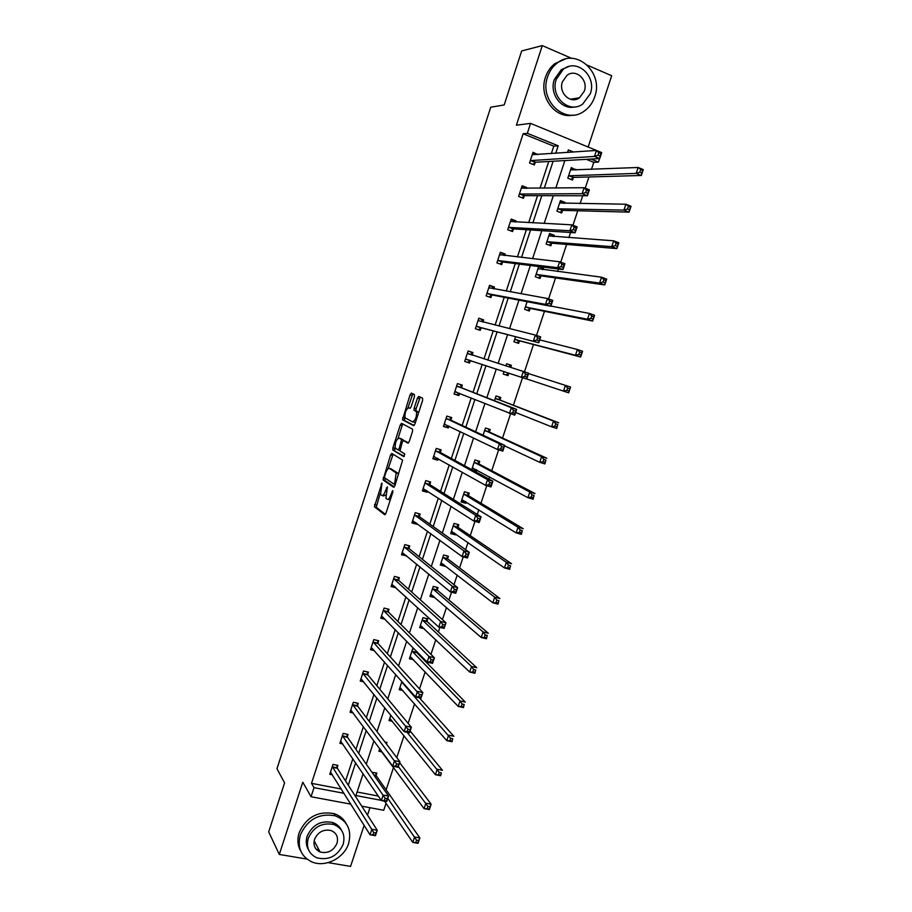 <?xml version="1.0" encoding="UTF-8"?>
<svg xmlns="http://www.w3.org/2000/svg" width="912" height="912" viewBox="0 0 912 912"><rect width="100%" height="100%" fill="white"/><g stroke="black" fill="none" stroke-linecap="round" stroke-linejoin="round"><path stroke-width="1.37" d="M381.968 483.052L374.376 506.741L384.727 514.744L385.958 513.228L392.764 492.286L392.787 490.61L391.043 494.407C389.686 498.146 388.375 499.787 387.121 499.331L385.913 498.305L387.383 486.871L385.594 490.531C384.26 494.224 382.972 495.854 381.74 495.421L380.566 494.418L381.968 483.052M319.952 851.683L319.268 851.626M571.642 58.345L542.287 45.6L521.675 50.958L504.176 104.96L490.724 107.206L276.974 768.725L284.578 782.872L268.698 831.915L279.3 854.441L306.945 859.081M328.126 862.627L350.573 866.4L364.127 825.36M333.142 823.559L334.886 824.927M588.183 146.912L611.69 75.742L587.442 65.208M414.401 396.743L414.424 394.497L411.312 393.106L410.069 394.782L402.488 419.794L413.66 425.665L414.937 424L422.587 400.459L422.598 398.168L418.711 396.424L417.434 398.111L414.196 408.086L414.037 410.218L416.476 411.7C416.795 416.83 415.519 420.227 412.634 421.891L404.996 417.787C404.677 412.783 405.92 409.431 408.736 407.732L409.944 408.314L411.198 406.649L414.401 396.743M350.824 804.145L311.049 796.735L302.784 782.2L279.3 854.441M311.049 796.735L314.013 787.637L344.041 793.315M551.338 153.615L553.778 146.171L523.123 133.779L311.516 783.351L314.013 787.637M523.123 133.779L527.341 133.312L530.579 123.382L601.601 152.555M542.287 45.6L516.409 125.183L530.579 123.382M391.772 453.424L390.564 455.008L383.04 479.917L393.653 487.282L394.896 485.708L402.637 460.138L391.772 453.424M392.912 447.769L400.3 424.946L401.519 423.328L412.532 429.142L412.52 431.467L409.249 441.511L407.983 443.152L403.503 440.61L402.26 442.229L399.969 450.984L404.814 453.971L403.822 456.65L392.867 450.049L392.912 447.769L394.793 448.316L395.056 447.496M564.847 203.342L565.132 202.453L560.413 200.617L556.936 211.185L561.655 212.998L562.43 210.638M538.684 266.532L535.321 276.758L540.052 278.468L540.827 276.131M539.858 266.68L543.506 268.014L542.993 269.564M515.554 336.71L513.889 341.772L518.643 343.379L519.407 341.065M494.475 400.687L496.037 395.945L500.791 397.472L500.038 399.775M474.046 470.9L476.338 471.572L474.297 470.455L476.201 469.669M471.743 469.634L474.935 459.956L479.701 461.381L478.948 463.661M476.851 470.022L476.338 471.572M458.052 527.022L458.793 524.753L454.016 523.431L450.676 533.554L455.464 534.865L453.515 533.497L454.564 533.155M455.749 533.976L455.464 534.865M437.315 589.847L438.056 587.602L433.268 586.382L429.962 596.414L434.75 597.634L433.154 595.958M414.527 649.23L412.691 648.797L409.408 658.749L413.535 659.707M390.803 715.202L389.036 720.571L392.411 721.289M371.982 772.327L376.873 773.045L376.154 775.234M357.105 792.015L378.275 796.051M386.129 789.826L393.528 767.448M396.788 757.598L404.027 735.733M408.131 723.341L414.572 703.87M419.52 688.936L425.163 671.87M427.831 663.811L428.309 662.374M430.954 654.36L435.799 639.734M438.364 631.97L439.892 627.365M442.457 619.624L446.481 607.46M448.943 600.005L451.531 592.196M454.005 584.729L457.208 575.05M459.568 567.891L463.228 556.856M465.599 549.674L467.981 542.492M470.25 535.64L474.97 521.356M477.261 514.448L478.8 509.797M480.966 503.253L486.78 485.686M488.969 479.051L489.664 476.965M491.728 470.717L498.636 449.844M502.546 438.056L510.56 413.843M513.399 405.247L522.53 377.659M524.457 371.845L533.497 344.508M536.495 335.456L544.487 311.288M548.591 298.908L555.533 277.932M557.665 271.48L558.475 269.029M560.743 262.166L566.626 244.427M568.883 237.599L570.57 232.48M572.964 225.264L577.763 210.763M580.146 203.558L582.722 195.749M585.23 188.18L588.947 176.962M591.455 169.381L593.78 162.336L586.359 159.338M569.111 152.372L567.743 151.814M379.757 748.718L378.913 751.294L382.014 751.921M384.955 742.037L386.962 742.459L386.449 744.01M401.907 681.538L399.205 689.723L402.91 690.555M427.021 621.072L427.751 618.838L422.963 617.652L419.668 627.65L424.285 628.778M447.667 558.497L448.408 556.252L443.62 554.975L440.291 565.052L445.079 566.318L443.175 564.824L443.836 564.642M468.483 495.41L469.224 493.141L464.447 491.762L461.107 501.931L465.884 503.287L463.889 502.045L465.348 501.497M466.283 502.067L465.884 503.287M483.075 435.241L485.458 428.024L490.223 429.495L489.47 431.786M504.074 371.56L503.242 374.08L507.995 375.63L505.818 374.9L509.021 373.19M505.932 365.917L506.65 363.74L511.404 365.313L510.697 367.445M508.759 373.327L507.995 375.63M527.09 301.701L524.582 309.328L529.325 310.992L530.089 308.666M553.892 236.527L554.302 235.307L549.571 233.518L546.106 244.04L550.837 245.807L551.612 243.458M575.837 170.008L571.3 167.58L567.811 178.182L572.531 180.052L573.306 177.68M386.027 803.347L383.735 810.266L361.756 806.174M367.513 815.123L369.964 807.701M599.594 158.585L598.432 162.097L590.965 159.076M593.78 162.336L598.432 162.097M363.101 773.775L355.931 795.56L381.205 800.337M573.614 152.053L568.37 149.921L567.526 152.475M564.87 160.569L555.83 188.043M553.31 195.704L544.179 223.44M541.796 230.668L532.585 258.677M530.351 265.483L521.037 293.755M518.939 300.139L509.557 328.673M507.596 334.636L498.123 363.432M496.288 368.984L486.848 397.7M484.91 403.56L475.631 431.764M473.59 437.977L464.482 465.667M462.316 472.245L453.378 499.423M451.098 506.354L442.32 533.03M439.926 540.303L431.308 566.489M428.8 574.104L420.352 599.8M417.73 607.757L409.431 632.962M406.706 641.25L398.578 665.977M395.728 674.606L387.76 698.843M384.807 707.803L376.987 731.572M373.931 740.863L366.271 764.153M555.716 153.307L558.19 145.806L527.341 133.312M348.281 785.209L355.634 762.808M358.735 753.358L366.236 730.501M369.235 721.369L376.895 698.045M379.78 689.244L387.589 665.452M390.37 656.982L398.339 632.723M401.006 624.583L409.135 599.845M411.7 592.036L419.976 566.819M422.427 559.352L430.863 533.657M433.2 526.52L441.796 500.346M444.03 493.552L452.785 466.876M454.894 460.435L463.82 433.268M465.815 427.169L474.901 399.513M476.782 393.756L486.028 365.598M487.817 360.149L497.086 331.911M499.012 326.063L508.201 298.076M510.253 291.817L519.35 264.092M521.539 257.423L530.556 229.961M532.882 222.881L541.808 195.681M544.27 188.168L553.117 161.242M553.778 146.171L558.19 145.806M345.557 780.98L352.853 758.727M355.931 749.345L363.386 726.647M366.35 717.584L373.954 694.42M376.816 685.687L384.568 662.055M387.326 653.642L395.227 629.554M397.883 621.471L405.931 596.904M408.473 589.152L416.693 564.118M419.121 556.696L427.489 531.183M429.814 524.104L438.341 498.112M440.553 491.363L449.24 464.892M451.337 458.485L460.184 431.524M462.167 425.459L471.173 397.997M473.043 392.297L482.22 364.333M483.987 358.929L493.187 330.896M495.091 325.094L504.199 297.312M506.24 291.099L515.269 263.579M517.435 256.956L526.384 229.699M528.686 222.665L537.544 195.67M539.984 188.225L548.75 161.492M311.516 783.351L341.35 789.028M535.139 162.541L534.364 164.935L529.519 163.02L533.03 152.281L537.749 154.573M524.218 195.92L523.442 198.314L518.597 196.456L522.097 185.752L526.931 187.633L526.691 188.374M513.353 229.163L512.567 231.545L507.722 229.733L511.199 219.085L516.044 220.909L515.69 222.015M502.523 262.257L501.748 264.628L496.892 262.873L500.357 252.271L505.214 254.038L504.724 255.52M491.739 295.214L490.964 297.574L486.107 295.876L489.562 285.308L494.418 287.029L493.814 288.876M481 328.024L480.236 330.372L475.369 328.73L478.811 318.208L483.668 319.873L482.95 322.084M470.318 360.696L469.555 363.033L464.687 361.437L468.107 350.972L472.975 352.579L472.211 354.928M459.637 393.334L458.907 395.557L454.039 394.018L457.448 383.587L462.316 385.149L461.552 387.486M448.921 426.098L448.316 427.945L443.437 426.451L446.834 416.066L451.714 417.582L450.95 419.896M438.25 458.713L437.771 460.195L432.881 458.747L436.267 448.408L441.146 449.867L440.393 452.181M427.625 491.192L427.261 492.298L422.37 490.907L425.733 480.613L430.624 482.026L429.871 484.329M417.046 523.522L416.807 524.275L411.905 522.929L415.256 512.681L420.147 514.037L419.406 516.329M406.513 555.727L401.485 554.815L404.825 544.612L409.727 545.923L408.975 548.203M396.025 587.795L391.111 586.576L394.429 576.407L399.342 577.672L398.59 579.941M385.115 619.248L380.783 618.199L384.089 608.076L388.991 609.284L388.25 611.542M374.353 650.587L370.489 649.686L373.783 639.608L378.697 640.76L377.956 643.017M363.728 681.811L360.24 681.036L363.523 671.004L368.437 672.11L367.707 674.356M353.206 712.933L350.037 712.261L353.309 702.263L358.222 703.334L357.493 705.569M342.787 743.941L339.88 743.348L343.129 733.396L348.053 734.422L347.324 736.645M332.447 774.835L329.756 774.311L332.994 764.404L337.93 765.373L337.201 767.596M396.013 587.818L394.292 586.234L391.453 585.515M406.387 556.115L401.793 553.903M416.807 524.275L412.156 522.166M427.261 492.298L422.575 490.291M437.771 460.195L433.04 458.28M448.316 427.945L443.54 426.132M458.907 395.557L454.096 393.847M511.404 365.313L506.639 363.774M472.975 352.579L468.095 351.006M469.555 363.033L464.687 361.426M483.668 319.873L478.743 318.402M494.418 287.029L489.448 285.661M543.506 268.014L538.604 266.783M505.214 254.038L500.198 252.772M554.302 235.307L549.355 234.179M516.044 220.909L510.982 219.746M565.132 202.453L560.139 201.427M526.931 187.633L521.824 186.572M576.019 169.461L570.98 168.549M537.863 154.208L535.504 154.379L532.711 153.262M382.231 495.558L383.644 495.946L385.571 495.022M387.634 499.48L390.382 499.616M380.236 493.244L376.257 507.254L385.445 514.345M385.138 478.105L385.035 480.578L394.303 486.94M393.106 454.244L388.204 468.654M384.682 476.155L384.647 477.774L393.893 484.067L394.759 482.972L396.184 472.963L389.447 468.392C388.193 468.038 386.916 469.691 385.594 473.362L384.682 476.155M398.453 474.764L397.735 473.089L395.819 472.541M390.929 468.825L397.735 473.089M398.077 438.17L402.181 425.516L400.3 424.946M402.944 424.08L402.181 425.516M408.519 442.936L405.316 441.157M404.312 456.342L392.867 450.049M398.943 438.034C396.15 439.664 394.919 443.004 395.261 448.077L398.054 449.901L399.285 448.305L401.576 439.595L398.943 438.034L400.585 438.524M403.583 440.644L401.451 439.447M400.835 438.604L403.343 440.017M394.793 448.316L394.748 450.608M412.851 421.96L415.496 422.302M418.574 412.805L416.089 411.289M420.25 397.119L416.111 408.679L415.952 410.799L418.004 411.871M404.837 417.343L404.506 420.5L414.139 425.494M412.84 393.79L407.903 407.881M384.522 801.158L412.805 842.392L414.607 836.988L419.873 837.934L376.371 775.918L375.676 772.806M418.676 840.59L419.873 837.934L418.072 843.326L412.805 842.392L417.958 842.756L418.676 840.59L416.567 840.214L415.838 842.38M416.567 840.214L387.805 798.388M417.958 842.756L418.072 843.326M330.999 772.521L330.383 772.407M336.802 765.157L337.394 768.28L377.249 830.262L375.436 835.734L370.033 834.765L330.486 772.099M373.031 834.742L370.033 834.765L371.845 829.293L377.249 830.262L375.926 832.941L373.76 832.553L373.031 834.742L375.208 835.13L375.926 832.941M332.276 766.627L373.76 832.553M375.436 835.734L375.208 835.13M300.322 835.016C297.175 847.533 301.017 856.493 311.858 861.897C325.185 867.802 344.223 858.158 348.635 843.44C351.941 830.011 347.472 820.8 335.228 815.807C319.143 812.945 307.504 819.352 300.322 835.016M346.264 823.741C343.63 818.805 339.526 815.431 333.952 813.618C317.9 810.768 306.307 817.141 299.147 832.747C297.095 839.439 297.631 845.561 300.766 851.101M308.541 849.824C306.09 845.743 305.634 841.206 307.162 836.201C312.394 824.847 320.842 820.264 332.492 822.442C336.574 823.821 339.538 826.352 341.373 830.057M308.267 838.299C305.976 847.43 308.815 853.928 316.783 857.793C328.787 860.654 337.588 856.174 343.151 844.364C345.534 834.765 342.365 828.13 333.678 824.482C321.993 822.305 313.523 826.91 308.267 838.299M337.007 843.292C338.523 837.159 336.528 832.907 331.01 830.524C323.441 829.042 317.946 831.995 314.526 839.382C313.044 845.333 314.902 849.528 320.123 852.002C327.818 853.757 333.45 850.862 337.007 843.292M316.065 849.095L319.063 850.03M547.61 76.779C538.73 100.719 565.36 125.32 584.09 111.207C589.084 107.776 592.618 102.976 594.727 96.809C603.961 72.709 576.19 47.264 557.118 63.11C552.683 66.542 549.514 71.09 547.61 76.779M564.995 59.177L554.941 63.601C550.517 67.009 547.36 71.558 545.467 77.212C538.399 96.638 555.191 119.244 573.112 115.094M574.674 106.921C561.587 110.329 549.104 93.822 554.291 79.618L561.256 69.7L568.837 66.519M556.297 79.23C549.845 96.535 569.179 114.399 582.745 104.025L590.315 93.697C596.95 76.3 577.022 58.003 563.285 69.278L556.297 79.23M584.318 91.154C588.582 79.948 575.803 68.206 566.968 75.365L562.396 81.818C558.224 92.99 570.752 104.549 579.508 97.766L584.318 91.154M379.483 749.539L380.384 749.721M385.97 743.371L385.719 742.197M379.631 749.094L424.08 808.625L425.881 803.198L431.148 804.202L399.638 762.671M429.974 806.789L431.148 804.202L429.335 809.617L424.08 808.625L429.256 808.955L429.974 806.789L427.865 806.39L427.147 808.556M427.865 806.39L398.35 766.559M429.256 808.955L429.335 809.617M389.572 718.964L390.735 719.215M389.766 718.371L435.4 774.71L437.224 769.261L442.48 770.321L410.126 731.014M441.328 772.829L440.656 775.759L435.4 774.71L440.599 775.006L441.328 772.829L439.219 772.407L438.49 774.584M439.219 772.407L407.048 732.268M440.599 775.006L440.656 775.759M341.293 741.752L340.461 741.581M346.891 734.171L347.518 737.295L388.569 796.085L386.745 801.58L381.353 800.554L340.609 741.125M384.385 800.474L381.353 800.554L383.165 795.059L388.569 796.085L387.281 798.684L385.115 798.274L384.385 800.474L386.551 800.884L387.281 798.684M342.399 735.631L385.115 798.274M342.581 736.28L347.529 737.306L342.581 736.28M386.745 801.58L386.551 800.884M351.667 710.858L350.573 710.63M357.014 703.072L357.698 706.207L399.946 761.748L398.111 767.266L392.719 766.183L350.767 710.026M395.785 766.046L392.719 766.183L394.554 760.665L399.946 761.748L398.669 764.267L396.515 763.834L395.785 766.046L397.94 766.479L398.669 764.267M352.568 704.497L396.515 763.834M398.111 767.266L397.94 766.479M399.684 688.252L401.189 688.594M399.935 687.511L446.777 740.647L448.601 735.163L453.857 736.28L419.372 697.794M452.728 738.709L452.033 741.752L446.777 740.647L451.999 740.909L452.728 738.709L450.631 738.264L449.901 740.464M450.631 738.264L401.736 682.028M451.999 740.909L452.033 741.752M362.144 679.862L360.73 679.543M367.171 671.825L367.878 674.926L411.369 727.252L409.534 732.792L404.141 731.652L360.981 678.79M407.231 731.447L404.141 731.652L405.977 726.1L411.369 727.252L410.126 729.691L407.972 729.224L407.231 731.447L409.397 731.903L410.126 729.691M362.782 673.25L407.972 729.224M409.534 732.792L409.397 731.903M409.853 657.415L411.768 657.86M410.149 656.526L458.212 706.412L460.047 700.918L465.291 702.092L417.012 652.764L416.533 651.271M464.185 704.44L463.456 707.575L458.212 706.412L463.456 706.64L464.185 704.44L462.088 703.973L461.358 706.173M462.088 703.973L460.047 700.918L411.962 651.031M463.456 706.64L463.456 707.575M372.723 648.751L370.933 648.329M377.386 640.452L378.184 643.621L422.849 692.584L421.002 698.159L415.621 696.962L371.23 647.429M418.733 696.7L415.621 696.962L417.468 691.387L422.849 692.584L421.629 694.944L419.474 694.465L418.733 696.7L420.899 697.178L421.629 694.944M373.042 641.854L419.474 694.465M421.002 698.159L420.899 697.178M420.056 626.453L422.473 627.046M420.398 625.415L469.691 672.03L471.538 666.501L476.771 667.732L427.272 621.653L426.292 618.473M475.699 670.001L474.924 673.25L469.691 672.03L474.958 672.212L475.699 670.001L473.602 669.511L472.861 671.722M473.602 669.511L471.538 666.501L422.222 619.886M474.958 672.212L474.924 673.25M383.439 617.538L381.17 616.991M387.623 608.942L388.489 612.123L434.386 657.769L432.539 663.355L427.158 662.101L381.512 615.931M430.293 661.781L427.158 662.101L429.005 656.503L434.386 657.769L433.189 660.049L431.034 659.536L430.293 661.781L432.448 662.283L433.189 660.049M383.348 610.345L429.005 656.503L431.034 659.536M432.539 663.355L432.448 662.283M430.304 595.365L432.892 596.026M430.703 594.168L481.228 637.477L483.075 631.936L488.308 633.224L437.578 590.406L436.54 587.214M487.259 635.413L486.461 638.765L481.228 637.477L486.518 637.636L487.259 635.413L485.173 634.9L484.42 637.123M485.173 634.9L483.075 631.936L432.527 588.628M486.518 637.636L486.461 638.765M397.906 577.307L398.829 580.499L445.979 622.782L444.11 628.402L438.74 627.091L391.852 584.307M441.91 626.704L438.74 627.091L440.599 621.46L445.979 622.782L444.805 624.982L442.662 624.446L441.91 626.704L444.064 627.228L444.805 624.982M393.688 578.687L440.599 621.46L442.662 624.446M444.11 628.402L444.064 627.228M440.599 564.14L443.175 564.824M441.043 562.795L492.811 602.775L494.68 597.2L499.901 598.546L447.929 559.033L446.812 555.818M498.887 600.666L498.043 604.12L492.811 602.775L498.134 602.889L498.887 600.666L496.789 600.119L496.037 602.353M496.789 600.119L494.68 597.2L442.879 557.232M498.134 602.889L498.043 604.12M408.223 545.524L409.226 548.739L457.619 587.636L455.749 593.279L450.38 591.899L402.238 552.535M453.583 591.455L450.38 591.899L452.249 586.245L457.619 587.636L456.479 589.745L454.324 589.198L453.583 591.455L455.726 592.013L456.479 589.745M404.073 546.904L452.249 586.245L454.324 589.198M455.749 593.279L455.726 592.013M450.927 532.79L453.515 533.497M451.429 531.286L504.461 567.914L506.331 562.305L511.552 563.719L458.326 527.535L457.117 524.297M510.549 565.748L509.683 569.305L504.461 567.914L509.808 567.994L510.549 565.748L508.463 565.189L507.71 567.424M508.463 565.189L506.331 562.305L453.264 525.7M509.808 567.994L509.683 569.305M418.585 513.604L419.657 516.842L469.315 552.319L467.434 557.996L462.076 556.559L412.657 520.638M465.302 556.046L462.076 556.559L463.957 550.871L469.315 552.319L468.198 554.348L466.055 553.766L465.302 556.046L467.446 556.628L468.198 554.348M414.504 514.972L463.957 550.871L466.055 553.766M415.826 522.633L414.994 522.941M467.434 557.996L467.446 556.628M461.301 501.315L463.889 502.045M461.848 499.651L516.158 532.882L518.039 527.25L523.249 528.721L468.768 495.9L467.468 492.628M522.28 530.67L521.368 534.341L516.158 532.882L519.441 532.334L521.527 532.927L522.28 530.67L520.193 530.077L519.441 532.334M520.193 530.077L518.039 527.25L463.706 494.042M521.527 532.927L521.368 534.341M472.006 469.783L474.297 470.455M472.325 467.879L527.911 497.69L529.792 492.035L535.002 493.563L479.245 464.14L477.854 460.822M534.056 495.433L533.11 499.206L527.911 497.69L531.217 497.086L533.303 497.69L534.056 495.433L531.97 494.817L531.217 497.086M531.97 494.817L529.792 492.035L474.183 462.247M533.303 497.69L533.11 499.206M504.575 445.854L539.71 462.327L541.614 456.65L546.812 458.234L489.778 432.231L488.262 428.891M545.9 460.024L544.909 463.912L539.71 462.327L543.05 461.666L545.137 462.293L545.9 460.024L543.814 459.386L543.05 461.666M543.814 459.386L541.614 456.65L484.705 430.316M545.137 462.293L544.909 463.912M515.633 412.486L551.578 426.805L553.481 421.093L558.668 422.746L500.346 400.197L498.716 396.8M557.791 424.445L556.765 428.446L551.578 426.805L554.941 426.075L557.027 426.736L557.791 424.445L555.704 423.784L554.941 426.075M555.704 423.784L553.481 421.093L495.273 398.248M557.027 426.736L556.765 428.446M503.242 374.057L505.818 374.9M510.526 367.388L509.204 364.618M567.652 388.022L566.888 390.325L568.963 391.009L569.738 388.706L567.652 388.022L565.406 385.377L570.593 387.087L568.678 392.821L563.491 391.111L565.406 385.377L528.515 373.589M526.737 378.97L563.491 391.111L566.888 390.325M568.963 391.009L568.678 392.821M570.593 387.087L569.738 388.706M579.667 352.089L578.892 354.392L580.967 355.11L581.742 352.796L579.667 352.089L577.387 349.49L582.574 351.268L580.648 357.025L575.472 355.258L577.387 349.49L539.676 339.891M516.58 342.684L519.908 340.906L580.648 357.025L580.967 355.11M514.653 339.446L575.472 355.258L578.892 354.392M582.574 351.268L581.742 352.796M591.728 315.985L590.953 318.299L593.028 319.04L593.803 316.715L591.728 315.985L589.437 313.432L594.601 315.278L592.675 321.058L587.499 319.223L589.437 313.432L550.882 306.056M527.387 310.319L530.613 308.484L592.675 321.058L593.028 319.04M525.346 307.002L587.499 319.223L590.953 318.299M594.601 315.278L593.803 316.715M542.207 269.462L541.158 267.718M603.847 279.71L603.071 282.036L605.135 282.8L605.921 280.463L603.847 279.71L601.532 277.202L606.697 279.106L604.747 284.92L599.583 283.028L601.532 277.202L538 268.63M538.228 277.807L541.352 275.914L604.747 284.92L605.135 282.8M536.085 274.409L599.583 283.028L603.071 282.036M606.697 279.106L605.921 280.463M552.74 236.447L551.908 235.136M616.033 243.253L615.247 245.602L617.31 246.388L618.097 244.04L616.033 243.253L613.685 240.814L618.838 242.774L616.888 248.611L611.735 246.65L613.685 240.814L548.796 235.877M549.104 245.157L552.148 243.219L616.888 248.611L617.31 246.388M546.881 241.691L611.735 246.65L615.247 245.602M618.838 242.774L618.097 244.04M563.32 203.319L562.693 202.418M628.265 206.636L627.479 208.985L629.542 209.794L630.329 207.446L625.894 204.231L631.047 206.272L629.086 212.131L623.933 210.113L625.894 204.231L559.626 202.988M560.014 212.371L562.978 210.376L629.086 212.131L629.542 209.794M557.711 208.814L623.933 210.113L627.479 208.985M631.047 206.272L630.329 207.446M428.971 481.547L430.133 484.819L481.069 516.842L479.176 522.542L473.83 521.037L423.122 488.604M477.079 520.467L473.83 521.037L475.722 515.337L481.069 516.842L479.986 518.78L477.842 518.187L477.079 520.467L479.222 521.071L479.986 518.78M424.981 482.915L475.722 515.337L477.842 518.187M426.668 490.565L425.402 491.089M479.176 522.542L479.222 521.071M439.402 449.354L440.667 452.648L492.879 481.194L490.975 486.917L485.64 485.355L433.633 456.433M488.912 484.717L485.64 485.355L487.532 479.621L492.879 481.194L491.819 483.052L489.676 482.425L488.912 484.717L491.055 485.344L491.819 483.052M435.503 450.722L487.532 479.621L489.676 482.425M437.566 458.326L435.856 459.112M490.975 486.917L491.055 485.344M449.867 417.012L451.235 420.341L504.735 445.375L502.831 451.121L497.496 449.502L444.201 424.126M500.802 448.807L497.496 449.502L499.4 443.745L504.735 445.375L503.709 447.154L501.566 446.492L500.802 448.807L502.945 449.456L503.709 447.154M446.071 418.391L499.4 443.745L501.566 446.492M448.533 425.904L446.367 426.987M502.831 451.121L502.945 449.456M460.366 384.522L461.848 387.908L516.659 409.385L514.744 415.165L454.803 391.681M512.749 412.714L509.42 413.478L511.336 407.687L516.659 409.385L515.656 411.073L513.524 410.4L512.749 412.714L514.892 413.387L515.656 411.073M456.684 385.924L511.336 407.687L513.524 410.4M459.557 393.3L456.912 394.736M514.744 415.165L514.892 413.387M524.753 376.451L526.897 377.158L527.66 374.832L525.529 374.125L524.753 376.451L521.39 377.283L523.317 371.469L528.641 373.225L526.714 379.027L465.451 359.1M467.343 353.32L523.317 371.469L525.529 374.125M470.717 360.536L467.503 362.349M470.911 351.941L472.359 355.224M526.714 379.027L526.897 377.158M527.66 374.832L528.641 373.225M536.815 340.016L538.946 340.746L539.722 338.409L537.59 337.679L536.815 340.016L533.429 340.917L535.355 335.069L540.668 336.893L538.741 342.73L476.144 326.371M478.036 320.568L535.355 335.069L537.59 337.679M538.946 340.746L538.741 342.73L481.49 327.853L478.298 329.722M481.559 319.36L482.824 322.05M539.722 338.409L540.668 336.893M548.944 303.411L551.065 304.163L551.851 301.815L549.719 301.063L548.944 303.411L545.513 304.369L547.462 298.498L552.763 300.39L550.825 306.25L545.513 304.369L486.883 293.504M488.786 287.679L547.462 298.498L549.719 301.063M551.065 304.163L550.825 306.25L492.241 295.009L489.14 296.936M492.252 286.653L493.335 288.785M551.851 301.815L552.763 300.39M561.119 266.623L563.24 267.41L564.026 265.039L561.906 264.263L561.119 266.623L557.665 267.649L559.615 261.755L564.916 263.705L562.966 269.599L557.665 267.649L497.667 260.501M499.582 254.642L559.615 261.755L561.906 264.263M563.24 267.41L562.966 269.599L503.025 262.029L500.027 264.001M503.002 253.798L503.891 255.417M564.026 265.039L564.916 263.705M573.352 229.664L575.472 230.474L576.259 228.091L574.138 227.282L573.352 229.664L569.875 230.759L571.835 224.831L577.125 226.849L575.164 232.765L569.875 230.759L508.497 227.35M510.424 221.468L571.835 224.831L574.138 227.282M575.472 230.474L575.164 232.765L513.866 228.912L510.937 230.93M513.787 220.795L514.482 221.958M576.259 228.091L577.125 226.849M585.652 192.523L587.773 193.355L588.559 190.973L586.439 190.129L585.652 192.523L582.141 193.686L584.102 187.724L589.391 189.821L587.419 195.761L582.141 193.686L519.384 194.062M521.311 188.146L584.102 187.724L586.439 190.129M587.773 193.355L587.419 195.761L524.742 195.647L521.892 197.722M524.628 187.655L525.095 188.385M588.559 190.973L589.391 189.821M640.566 169.837L639.768 172.197L641.831 173.041L642.618 170.669L638.172 167.489L643.302 169.586L641.341 175.48L636.2 173.394L638.172 167.489L570.524 169.951M570.958 179.436L573.865 177.395L641.341 175.48L641.831 173.041M568.586 175.811L636.2 173.394L639.768 172.197M643.302 169.586L642.618 170.669M598.01 155.2L600.119 156.055L600.917 153.661L598.796 152.794L598.01 155.2L594.464 156.431L596.437 150.446L601.715 152.6L599.743 158.574L594.464 156.431L530.305 160.626M532.243 154.687L596.437 150.446L598.796 152.794M600.119 156.055L599.743 158.574L535.675 162.233L532.893 164.354M600.917 153.661L601.715 152.6M382.014 484.375L381.136 484.124M392.855 491.956L391.921 491.693M387.361 488.114L386.46 487.863M386.506 490.793L385.594 490.531M391.989 494.669L391.043 494.407M376.348 507.368L374.467 506.855M376.417 505.031L374.524 504.507M385.035 480.578L383.154 480.043M385.092 478.264L383.2 477.728M392.445 455.555L390.564 455.008M395.295 484.466L393.995 484.09M395.694 483.235L394.759 482.972M396.629 480.373L395.694 480.111M391.339 468.939L389.447 468.392M405.418 441.18L403.503 440.61M399.855 450.437L398.168 449.935M400.208 448.579L399.285 448.305M402.329 442.024L401.417 441.75M410.32 408.211L408.736 407.732M416.1 410.959L414.185 410.366M416.111 408.679L414.196 408.086M419.349 398.715L417.434 398.111M404.506 420.5L402.625 419.93M404.529 418.255L402.648 417.685M411.95 395.363L410.069 394.782M376.371 775.918L374.182 775.496M376.2 775.474L373.852 775.006M332.31 766.867L337.246 767.824M332.458 767.311L337.394 768.28M342.445 735.859L347.369 736.873M352.613 704.725L357.538 705.785M352.773 705.147L357.698 706.207M403.127 682.917L401.975 682.655M402.728 682.461L401.793 682.256M362.828 673.466L367.753 674.572M362.999 673.877L367.924 674.983M417.012 652.764L412.201 651.624M416.818 652.365L412.019 651.236M373.088 642.071L378.001 643.234M373.259 642.458L378.184 643.621M427.272 621.653L422.473 620.468M427.078 621.277L422.279 620.103M383.393 610.55L388.307 611.758M383.576 610.926L388.489 612.123M437.578 590.406L432.79 589.186M437.384 590.053L432.584 588.821M393.745 578.892L398.647 580.146M393.927 579.245L398.829 580.499M447.929 559.033L443.141 557.768M447.724 558.691L442.936 557.426M404.13 547.097L409.032 548.397M404.324 547.439L409.226 548.739M458.326 527.535L453.549 526.213M458.109 527.216L453.332 525.893M414.561 515.166L419.463 516.523M414.755 515.497L419.657 516.842M468.768 495.9L463.991 494.532M468.54 495.592L463.763 494.224M473.18 468.027L472.473 467.822M479.245 464.14L474.479 462.715M479.017 463.843L474.251 462.418M489.778 432.231L485.013 430.76M489.539 431.957L484.774 430.487M500.346 400.197L495.581 398.681M500.107 399.935L495.341 398.419M508.919 373.236L504.154 371.674M519.566 340.974L514.813 339.355M519.908 340.906L515.155 339.287M530.26 308.564L525.506 306.899M530.613 308.484L525.859 306.808M540.987 276.028L536.256 274.307M541.352 275.914L536.609 274.204M538.753 269.017L538.08 268.766M551.771 243.344L547.04 241.577M552.148 243.219L547.405 241.441M562.601 210.524L557.882 208.7M562.978 210.376L558.258 208.552M425.038 483.098L429.928 484.511M425.243 483.406L430.133 484.819M435.571 450.904L440.45 452.352M435.776 451.189L440.667 452.648M433.781 456.376L434.443 456.57M446.139 418.562L451.018 420.067M446.344 418.836L451.235 420.341M444.338 424.057L445.33 424.365M456.752 386.084L461.62 387.646M456.969 386.346L461.848 387.908M454.94 391.601L456.901 392.228M467.411 353.468L472.279 355.076M465.599 359.009L470.467 360.616M476.623 326.2L481.49 327.853M476.292 326.279L481.16 327.932M488.866 287.816L489.79 288.146L488.866 287.827M487.373 293.311L492.241 295.009M487.031 293.402L491.899 295.112M499.662 254.779L500.289 255.018M498.169 260.273L503.025 262.029M497.827 260.387L502.683 262.154M509.01 227.099L513.866 228.912M508.657 227.236L513.513 229.049M519.897 193.777L524.742 195.647M519.544 193.937L524.389 195.795M573.477 177.555L568.757 175.685M573.865 177.395L569.145 175.514M530.841 160.318L535.675 162.233M530.476 160.489L535.31 162.404M376.257 507.254L374.376 506.741M384.932 480.453L383.04 479.917M398.111 473.522L396.184 472.963M403.48 440.154L401.576 439.595M394.634 450.471L392.753 449.912M418.391 412.281L416.476 411.7M415.952 410.799L414.037 410.218M404.381 420.364L402.488 419.794M314.15 840.83L320.123 852.002M332.492 822.442L333.678 824.482M335.228 815.807L333.952 813.618M570.308 99.226L579.508 97.766M561.256 69.7L563.285 69.278M557.118 63.11L554.941 63.601M352.75 705.113L357.675 706.173M403.07 682.86L401.93 682.598M362.953 673.808L367.878 674.926M416.944 652.684L412.144 651.556M373.202 642.39L378.127 643.541M427.192 621.551L422.393 620.377M383.496 610.823L388.409 612.032M437.486 590.292L432.687 589.072M393.836 579.131L398.738 580.385M447.815 558.908L443.027 557.631M404.221 547.314L409.123 548.614M458.2 527.398L453.412 526.076M414.641 515.348L419.531 516.705M468.62 495.752L463.843 494.372M479.085 463.969L474.308 462.544M489.596 432.06L484.819 430.589M500.141 400.015L495.387 398.487M425.106 483.257L429.997 484.66M435.617 451.03L440.507 452.489M446.173 418.665L451.064 420.17M456.787 386.164L461.654 387.714M467.434 353.525L472.302 355.133"/></g></svg>
